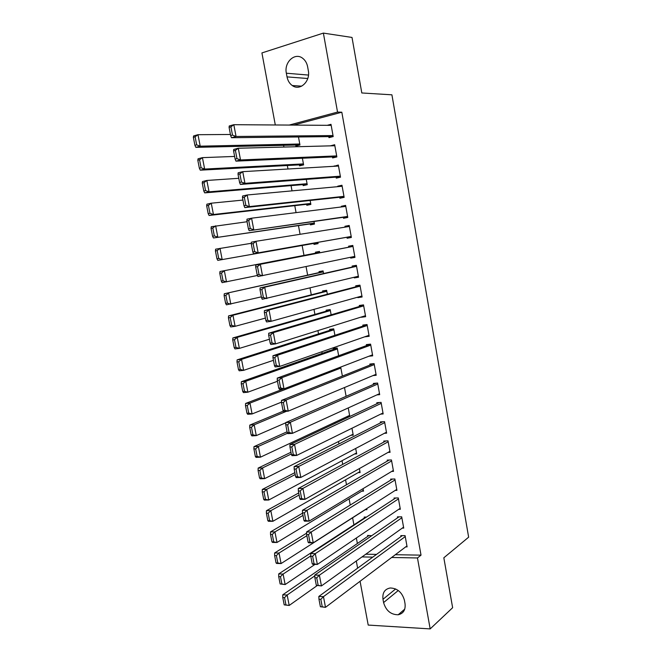<?xml version="1.0" encoding="UTF-8"?>
<svg xmlns="http://www.w3.org/2000/svg" width="662" height="662" viewBox="0 0 662 662"><rect width="100%" height="100%" fill="white"/><g stroke="black" fill="none" stroke-linecap="round" stroke-linejoin="round"><path stroke-width="0.99" d="M283.584 145.317L283.907 147.055M287.325 165.517L287.978 169.009M291.057 185.625L292.025 190.863M294.772 205.659L296.063 212.626M298.463 225.618L300.076 234.29M302.145 245.486L303.982 255.391M306.059 266.612L307.648 275.144M310.031 288.036L311.289 294.813M313.987 309.369L314.922 314.409M317.925 330.611L318.538 333.921M321.84 351.754L322.137 353.351M334.914 422.282L335.113 423.39M338.481 441.537L338.927 443.937M342.031 460.711L342.717 464.401M345.572 479.818L346.491 484.766M349.097 498.842L350.248 505.056M352.606 517.792L353.913 524.825M356.355 538.007L357.372 543.502M275.301 124.969L261.92 52.927L323.379 33.1L337.537 112.085L289.228 125.068M323.379 33.1L352.01 37.444L361.808 92.97L391.912 94.815L468.646 537.18L443.83 557.793L452.634 607.708L430.176 628.9L368.204 625.077L360.07 581.277M357.629 568.162L356.297 560.987M299.373 164.871L299.555 165.856L303.61 164.888L302.385 158.226M332.44 156.919L332.622 157.928L336.859 156.919L334.666 144.721L330.446 145.847M306.63 204.301L306.812 205.286L310.867 204.426L310.147 200.478M339.722 197.243L339.904 198.252L344.149 197.35L341.964 185.252L337.728 186.188L337.81 186.659M313.829 243.426L314.011 244.402L318.074 243.641L317.834 242.366M346.946 237.244L347.128 238.246L351.373 237.451L349.205 225.461L344.968 226.28L345.125 227.132M319.192 272.562L319.018 271.594L323.081 270.915L323.561 273.547M358.473 276.89L354.294 277.908L358.531 277.229L356.388 265.33L352.151 266.041L352.325 267.034M354.294 277.908L354.178 277.262M326.292 311.14L326.118 310.18L330.189 309.609L331.141 314.814M365.515 315.964L361.394 317.255L365.639 316.693L363.512 304.884L359.267 305.488L359.449 306.473M333.342 349.42L333.168 348.469L337.231 347.997L338.654 355.734M368.908 356.239L372.689 355.833L370.579 344.124L366.334 344.612L366.516 345.589M346.11 396.315L344.497 387.535M376.868 394.891L379.682 394.651L377.597 383.041L373.343 383.43L373.517 384.39M350.926 435.282L353.243 435.141L351.969 428.24M384.382 433.304L386.625 433.171L384.548 421.644L380.294 421.926L380.468 422.886M358.192 472.618L360.111 472.552L359.383 468.597M391.647 471.443L393.509 471.377L391.449 459.949L387.196 460.123L387.369 461.075M365.283 509.682L366.922 509.666L366.731 508.623M398.747 509.301L400.336 509.285L398.292 497.94L394.039 498.023L394.213 498.966M367.758 536.369L367.584 535.45L371.705 535.699M405.715 546.87L407.105 546.886L405.078 535.632L400.824 535.616L400.998 536.551M395.322 554.706L421.024 555.145L341.815 112.209L293.688 125.093M365.772 554.21L376.521 554.392M402.248 528.119L403.729 528.119L401.693 516.823L397.44 516.856L397.605 517.792M364.373 517.998L364.199 517.08L366.516 517.063M395.214 490.41L396.927 490.368L394.875 478.982L390.621 479.114L390.795 480.058M361.75 491.179L363.521 491.138L363.066 488.655M388.04 452.403L390.075 452.312L388.006 440.834L383.753 441.066L383.927 442.017M354.584 453.983L356.686 453.884L355.684 448.464M380.667 414.131L383.166 413.949L381.08 402.38L376.827 402.719L377.001 403.679M347.211 416.514L349.784 416.332L348.245 407.933M372.971 375.594L376.198 375.28L374.096 363.62L369.851 364.059L370.025 365.027M340.665 367.079L342.395 376.066M369.007 335.394L364.928 336.817L369.173 336.296L367.054 324.546L362.809 325.092L362.991 326.068M329.825 330.321L329.651 329.362L333.714 328.84L334.906 335.32M361.998 296.468L357.852 297.627L362.097 296.998L359.963 285.148L355.717 285.802L355.891 286.795M357.852 297.627L357.77 297.172M322.75 291.892L322.576 290.924L326.639 290.295L327.359 294.226M354.931 257.228L350.719 258.114L354.956 257.386L352.805 245.437L348.568 246.206L348.742 247.199M350.719 258.114L350.562 257.27M315.625 253.157L315.443 252.189L319.506 251.452L319.746 252.785M343.346 217.285L343.528 218.286L347.765 217.442L345.597 205.394L341.352 206.279L341.476 206.941M310.238 223.905L310.42 224.881L314.475 224.07L313.995 221.464M336.089 177.126L336.271 178.128L340.508 177.176L338.323 165.028L334.136 166.294M303.006 184.624L303.188 185.608L307.242 184.698L306.274 179.402M328.782 136.629L328.964 137.646L333.201 136.571L330.992 124.324L327.193 125.325M295.715 145.036L295.897 146.029L299.952 145.003L298.479 136.968M286.356 73.217C283.882 62.261 294.929 51.984 302.691 58.297C305.256 60.275 306.903 63.097 307.623 66.754L308.293 70.486C310.677 81.426 299.869 91.381 292.256 85.53C289.526 83.578 287.788 80.69 287.027 76.891L286.356 73.217L308.484 75.071M341.815 112.209L337.537 112.085M421.024 555.145L417.465 557.958L430.176 628.9M405.02 603.578C405.715 609.818 403.448 613.542 398.201 614.766C390.861 614.725 385.987 610.662 383.588 602.569L382.984 599.276C382.264 592.821 384.688 589.056 390.257 587.98C397.399 588.27 402.115 592.358 404.416 600.244L405.02 603.578M361.982 556.924L372.772 557.123M391.647 557.478L417.465 557.958M349.238 225.61L344.968 226.28M345.655 205.741L341.352 206.279M342.064 185.79L337.728 186.188M338.456 165.765L334.087 166.021M334.831 145.657L330.429 145.772M406.94 545.951L325.497 607.335L320.391 606.731L322.253 606.822L320.822 599.333L318.968 599.242L320.391 606.731M402.273 535.624L318.836 596.437L323.47 596.644L325.497 607.335L322.253 606.822M405.252 536.576L323.47 596.644L320.822 599.333M318.836 596.437L318.968 599.242M369.073 535.459L282.757 594.815L287.167 595.014L314.798 575.882M316.924 585.762L289.195 605.449L284.197 604.861L285.959 604.952L284.544 597.629L282.773 597.546L284.197 604.861M284.544 597.629L287.167 595.014L289.195 605.449L285.959 604.952M282.773 597.546L282.757 594.815M403.555 527.184L321.434 585.936L316.312 585.316L318.174 585.382L316.734 577.86L314.88 577.794L316.312 585.316M398.987 516.848L314.764 575.055L319.39 575.195L321.434 585.936L318.174 585.382M401.859 517.767L319.39 575.195L316.734 577.86M314.764 575.055L314.88 577.794M400.162 508.333L317.346 564.429L312.721 564.322L312.216 563.801L314.069 563.842L312.63 556.287L310.776 556.245L312.216 563.801M395.702 497.989L310.668 553.564L315.302 553.647L317.346 564.429L314.069 563.842M398.458 498.891L315.302 553.647L312.63 556.287M310.668 553.564L310.776 556.245M365.796 517.063L278.702 573.929L283.113 574.07L310.768 555.89M315.038 564.38L285.14 584.554L280.134 583.95L281.896 584.016L280.473 576.66L278.702 576.602L280.134 583.95M280.473 576.66L283.113 574.07L285.14 584.554L281.896 584.016M278.702 576.602L278.702 573.929M306.605 533.175L274.622 552.952L279.033 553.027L306.862 535.707M366.756 508.739L281.077 563.561L276.666 563.453L276.054 562.94L277.817 562.981L276.385 555.6L274.614 555.567L276.054 562.94M276.385 555.6L279.033 553.027L281.077 563.561L277.817 562.981M274.614 555.567L274.622 552.952M396.753 489.417L313.242 542.832L308.616 542.79L308.103 542.195L309.957 542.211L308.509 534.615L306.655 534.606L308.103 542.195M392.417 479.056L306.556 531.983L311.19 532L313.242 542.832L309.957 542.211M395.048 479.933L311.19 532L308.509 534.615M306.556 531.983L306.655 534.606M393.336 470.425L309.121 521.135L304.495 521.159L303.966 520.481L305.819 520.473L304.363 512.843L302.517 512.86L303.966 520.481M389.148 460.04L302.435 510.303L307.052 510.253L309.121 521.135L305.819 520.473M391.623 460.901L307.052 510.253L304.363 512.843M302.435 510.303L302.517 512.86M302.575 513.166L270.535 531.884L274.937 531.892L302.997 515.4M363.355 490.211L276.989 542.476L272.578 542.426L271.95 541.847L273.72 541.864L272.281 534.449L270.51 534.441L271.95 541.847M272.281 534.449L274.937 531.892L276.989 542.476L273.72 541.864M270.51 534.441L270.535 531.884M298.719 492.95L266.422 510.716L270.824 510.667L299.116 495.011M359.938 471.617L272.885 521.292L268.474 521.308L267.837 520.655L269.6 520.646L268.151 513.199L266.389 513.216L267.837 520.655M268.151 513.199L270.824 510.667L272.885 521.292L269.6 520.646M266.389 513.216L266.422 510.716M389.901 451.352L304.983 499.338L300.358 499.429L299.812 498.668L301.665 498.635L300.209 490.972L298.355 491.014L299.812 498.668M385.896 440.95L298.281 488.523L302.906 488.407L304.983 499.338L301.665 498.635M388.18 441.794L302.906 488.407L300.209 490.972M298.281 488.523L298.355 491.014M294.855 472.643L262.293 489.458L266.695 489.342L295.211 474.53M356.512 452.949L268.764 500.017L264.361 500.1L263.699 499.363L265.462 499.33L264.014 491.849L262.243 491.891L263.699 499.363M264.014 491.849L266.695 489.342L268.764 500.017L265.462 499.33M262.243 491.891L262.293 489.458M386.451 432.212L300.821 477.443L296.204 477.6L295.641 476.764L297.486 476.698L296.022 469.002L294.176 469.068L295.641 476.764M382.677 421.768L294.118 466.644L298.736 466.453L300.821 477.443L297.486 476.698M384.721 422.604L298.736 466.453L296.022 469.002M294.118 466.644L294.176 469.068M290.974 452.254L258.147 468.1L262.549 467.926L291.297 453.967M353.069 434.206L264.626 478.643L260.224 478.792L259.545 477.981L261.308 477.923L259.852 470.409L258.089 470.475L259.545 477.981M259.852 470.409L262.549 467.926L264.626 478.643L261.308 477.923M258.089 470.475L258.147 468.1M382.992 412.989L296.642 455.448L292.025 455.663L291.445 454.753L293.299 454.662L291.826 446.924L289.973 447.024L291.445 454.753M379.492 402.504L289.931 444.665L294.549 444.409L296.642 455.448L293.299 454.662M381.254 403.348L294.549 444.409L291.826 446.924M289.931 444.665L289.973 447.024M287.068 431.773L253.976 446.651L258.379 446.411L287.573 433.213M349.61 415.388L260.464 457.177L256.062 457.392L255.375 456.507L257.137 456.416L255.664 448.869L253.91 448.96L255.375 456.507M255.664 448.869L258.379 446.411L260.464 457.177L257.137 456.416M253.91 448.96L253.976 446.651M379.508 393.691L292.447 433.345L287.829 433.635L287.234 432.642L289.087 432.526L287.606 424.747L285.752 424.88L287.234 432.642M376.38 383.149L285.727 422.579L290.345 422.257L292.447 433.345L289.087 432.526M377.77 384.01L290.345 422.257L287.606 424.747M285.727 422.579L285.752 424.88M283.394 411.11L249.789 425.103L254.191 424.797L286.481 411.276M285.727 422.803L256.285 435.613L251.891 435.894L251.179 434.926L252.942 434.818L251.469 427.23L249.706 427.354L251.179 434.926M251.469 427.23L254.191 424.797L256.285 435.613L252.942 434.818M249.706 427.354L249.789 425.103M376.024 374.311L288.227 411.143L283.617 411.499L283.005 410.423L284.85 410.283L283.361 402.471L281.515 402.628L283.005 410.423M373.36 363.695L281.499 400.394L286.116 400.005L288.227 411.143L284.85 410.283M374.27 364.588L286.116 400.005L283.361 402.471M281.499 400.394L281.515 402.628M283.601 388.875L245.585 403.464L249.979 403.084L340.913 368.022M281.515 402.124L252.09 413.957L247.696 414.296L246.967 413.253L248.73 413.121L247.249 405.5L245.494 405.649L246.967 413.253M247.249 405.5L249.979 403.084L252.09 413.957L248.73 413.121M245.494 405.649L245.585 403.464M372.516 354.857L283.99 388.834L279.381 389.264L278.752 388.106L280.597 387.932L279.107 380.087L277.262 380.269L278.752 388.106M370.521 344.124L277.254 378.11L281.871 377.646L283.99 388.834L280.597 387.932M370.761 345.101L281.871 377.646L279.107 380.087M277.254 378.11L277.262 380.269M337.248 348.047L241.365 381.717L245.759 381.279L337.413 348.948M277.452 381.279L247.869 392.194L243.484 392.607L242.739 391.482L244.501 391.316L243.012 383.67L241.258 383.844L242.739 391.482M243.012 383.67L245.759 381.279L247.869 392.194L244.501 391.316M241.258 383.844L241.365 381.717M368.999 335.32L279.736 366.434L275.127 366.93L274.482 365.689L276.327 365.482L274.829 357.604L272.984 357.811L274.482 365.689M367.087 324.719L272.992 355.717L277.601 355.188L279.736 366.434L276.327 365.482M367.236 325.522L277.601 355.188L274.829 357.604M272.992 355.717L272.984 357.811M333.756 329.064L237.12 359.88L241.514 359.375L333.896 329.8M273.456 360.31L243.641 370.339L239.247 370.811L238.494 369.611L240.248 369.421L238.759 361.733L236.996 361.94L238.494 369.611M238.759 361.733L241.514 359.375L243.641 370.339L240.248 369.421M236.996 361.94L237.12 359.88M365.465 315.708L275.458 343.917L270.849 344.488L270.187 343.164L272.032 342.933L270.526 335.013L268.681 335.253L270.187 343.164M363.579 305.248L268.706 333.226L273.315 332.622L275.458 343.917L272.032 342.933M363.695 305.869L273.315 332.622L270.526 335.013M268.706 333.226L268.681 335.253M330.255 310.006L232.867 337.943L237.244 337.363L330.363 310.569M269.442 339.242L239.379 348.377L234.993 348.924L234.224 347.641L235.978 347.426L234.48 339.705L232.726 339.929L234.224 347.641M234.48 339.705L237.244 337.363L239.379 348.377L235.978 347.426M232.726 339.929L232.867 337.943M361.915 296.013L271.163 321.302L266.563 321.939L265.876 320.532L267.721 320.267L266.207 312.315L264.361 312.58L265.876 320.532M360.062 285.703L264.403 310.627L269.012 309.948L271.163 321.302L267.721 320.267M360.136 286.141L269.012 309.948L266.207 312.315M264.403 310.627L264.361 312.58M326.747 290.875L228.58 315.898L232.966 315.253L326.821 291.263M265.412 318.091L235.109 326.325L230.724 326.937L229.937 325.572L231.692 325.332L230.186 317.57L228.431 317.826L229.937 325.572M230.186 317.57L232.966 315.253L235.109 326.325L231.692 325.332M228.431 317.826L228.58 315.898M358.357 276.244L262.243 299.29L261.548 297.792L263.393 297.503L261.871 289.509L260.025 289.807L261.548 297.792M356.528 266.083L260.083 287.92L264.684 287.176L266.852 298.579L263.393 297.503M356.57 266.323L264.684 287.176L261.871 289.509M260.083 287.92L260.025 289.807M323.213 271.66L224.286 293.762L323.255 271.883M261.366 296.841L226.437 304.843L225.626 303.403L227.38 303.13L225.866 295.335L224.112 295.624L225.626 303.403M225.866 295.335L228.663 293.051L230.815 304.164L227.38 303.13M224.112 295.624L224.286 293.762M354.782 256.393L257.915 276.534L257.195 274.945L259.041 274.631L257.51 266.604L255.673 266.927L257.195 274.945M352.978 246.38L255.739 265.114L260.332 264.287L262.508 275.748L259.041 274.631M352.987 246.43L260.332 264.287L257.51 266.604M255.739 265.114L255.673 266.927M319.68 252.379L219.966 271.519L319.688 252.429M257.435 275.475L222.126 282.657L221.298 281.135L223.053 280.829L221.53 273.001L219.784 273.315L221.298 281.135M221.53 273.001L224.335 270.741L226.503 281.904L223.053 280.829M219.784 273.315L219.966 271.519M351.191 236.458L253.554 253.67L351.199 236.5M251.287 243.939L251.37 242.193L255.971 241.299L258.155 252.81L254.663 251.651L253.132 243.583L251.287 243.939L252.826 251.999L254.663 251.651M349.387 226.462L255.971 241.299L253.132 243.583M253.554 253.67L252.826 251.999M215.423 250.906L216.954 258.759L218.708 258.428L217.177 250.567L215.423 250.906L215.622 249.177L251.32 243.293M317.892 242.664L217.798 260.365L317.901 242.706M217.177 250.567L219.999 248.324L222.167 259.545L218.708 258.428M216.954 258.759L217.798 260.365M347.583 216.441L249.185 230.699L347.624 216.681M246.893 220.843L246.992 219.172L251.577 218.195L253.778 229.764L250.269 228.564L248.73 220.454L246.893 220.843L248.432 228.936L250.269 228.564M345.779 206.403L251.577 218.195L248.73 220.454M249.185 230.699L248.432 228.936M211.054 228.39L212.585 236.284L214.339 235.92L212.8 228.018L211.054 228.39L211.261 226.735L247.058 221.745M314.301 223.094L213.445 237.972L314.334 223.309M212.8 228.018L215.63 225.808L217.815 237.079L214.339 235.92M212.585 236.284L213.445 237.972M343.967 196.341L249.375 206.602L244.791 207.611L344.041 196.771M242.474 197.632L242.582 196.035L247.174 194.984L249.375 206.602L245.859 205.361L244.311 197.218L242.474 197.632L244.021 205.766L245.859 205.361M342.146 186.262L247.174 194.984L244.311 197.218M244.791 207.611L244.021 205.766M206.66 205.774L208.199 213.702L209.945 213.313L208.406 205.377L206.66 205.774L206.883 204.186L211.252 203.193L242.937 200.073M310.685 203.441L213.445 214.513L209.076 215.473L310.759 203.83M208.406 205.377L211.252 203.193L213.445 214.513L209.945 213.313M208.199 213.702L209.076 215.473M340.326 176.166L244.957 183.341L240.372 184.425L340.442 176.795M238.03 174.313L238.155 172.79L242.739 171.665L244.957 183.341L241.423 182.05L239.867 173.866L238.03 174.313L239.586 182.489L241.423 182.05M338.505 166.038L242.739 171.665L239.867 173.866M240.372 184.425L239.586 182.489M202.241 183.051L203.788 191.012L205.543 190.598L203.995 182.621L202.241 183.051L202.481 181.537L206.85 180.461L238.792 178.301M307.06 183.705L209.051 191.839L204.69 192.874L307.168 184.276M203.995 182.621L206.85 180.461L209.051 191.839L205.543 190.598M203.788 191.012L204.69 192.874M336.677 155.901L240.521 159.964L235.937 161.131L336.826 156.728M233.57 150.886L233.711 149.438L238.295 148.238L240.521 159.964L236.963 158.632L235.399 150.406L233.57 150.886L235.134 159.103L236.963 158.632M334.848 145.739L238.295 148.238L235.399 150.406M235.937 161.131L235.134 159.103M197.806 160.221L199.361 168.222L201.107 167.776L199.552 159.765L197.806 160.221L198.062 158.781L202.423 157.639L234.621 156.439M303.428 163.895L204.641 169.067L200.28 170.167L303.56 164.648M199.552 159.765L202.423 157.639L204.641 169.067L201.107 167.776M199.361 168.222L200.28 170.167M333.011 135.553L236.061 136.48L231.477 137.721L333.168 136.579M229.085 127.352L229.242 125.97L233.818 124.696L236.061 136.48L232.486 135.098L230.914 126.839L229.085 127.352L230.657 135.602L232.486 135.098M331.174 125.35L233.818 124.696L230.914 126.839M231.477 137.721L230.657 135.602M193.354 137.291L194.918 145.326L196.664 144.854L195.1 136.802L193.354 137.291L193.627 135.917L197.979 134.7L230.442 134.477M299.77 144.002L200.205 146.178L195.844 147.361L299.944 144.937M195.1 136.802L197.979 134.7L200.205 146.178L196.664 144.854M194.918 145.326L195.844 147.361M383.588 602.569L398.276 590.504M382.984 599.276L395.644 588.957M287.027 76.891L307.772 78.513M398.201 614.766L404.755 609.098M292.256 85.53L301.69 86.159"/></g></svg>
